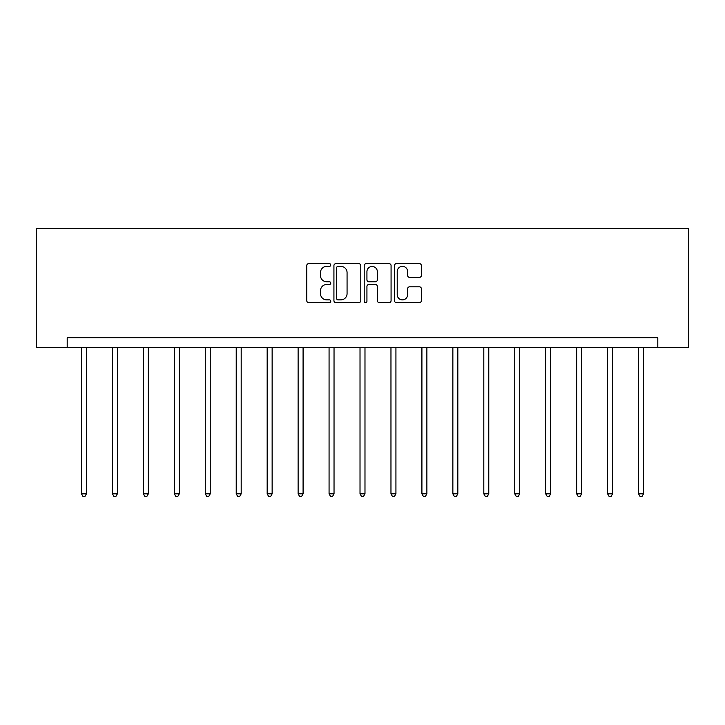 <?xml version="1.0" encoding="UTF-8"?>
<svg xmlns="http://www.w3.org/2000/svg" width="725" height="725" viewBox="0 0 725 725"><rect width="100%" height="100%" fill="white"/><g stroke="black" fill="none" stroke-linecap="round" stroke-linejoin="round"><path stroke-width="1.09" d="M330.763 265.015A1.359 1.359 0 0 0 329.395 263.655L308.705 263.655A1.948 1.948 0 0 0 306.757 265.595L306.757 300.648A1.948 1.948 0 0 0 308.705 302.597L329.395 302.597A1.359 1.359 0 0 0 330.763 301.237A1.359 1.359 0 0 0 329.395 299.869L326.721 299.869A6.235 6.235 0 0 1 320.486 293.643L320.486 290.716A6.235 6.235 0 0 1 326.721 284.49L329.395 284.49A1.359 1.359 0 0 0 330.763 283.122A1.359 1.359 0 0 0 329.395 281.762L326.721 281.762A6.235 6.235 0 0 1 320.486 275.527L320.486 272.609A6.235 6.235 0 0 1 326.721 266.374L329.395 266.374A1.359 1.359 0 0 0 330.763 265.015M419.413 277.376A1.948 1.948 0 0 0 421.361 275.437L421.361 265.595A1.948 1.948 0 0 0 419.413 263.655L396.43 263.655A1.948 1.948 0 0 0 394.482 265.595L394.482 300.648A1.948 1.948 0 0 0 396.43 302.597L419.413 302.597A1.948 1.948 0 0 0 421.361 300.648L421.361 288.767A1.948 1.948 0 0 0 419.413 286.828L409.58 286.828A1.948 1.948 0 0 0 407.631 288.767L407.631 294.658A5.211 5.211 0 0 1 402.42 299.869A5.211 5.211 0 0 1 397.209 294.658L397.209 271.585A5.211 5.211 0 0 1 402.42 266.374A5.211 5.211 0 0 1 407.631 271.585L407.631 275.437A1.948 1.948 0 0 0 409.58 277.376L419.413 277.376M657.802 347.601L688.75 347.601L688.75 228.565L36.25 228.565L36.25 347.601L657.802 347.601L657.802 337.678L67.198 337.678L67.198 347.601M360.796 265.595A1.948 1.948 0 0 0 358.848 263.655L335.874 263.655A1.948 1.948 0 0 0 333.926 265.595L333.926 300.648A1.948 1.948 0 0 0 335.874 302.597L358.848 302.597A1.948 1.948 0 0 0 360.796 300.648L360.796 265.595M366.152 263.655L389.126 263.655A1.948 1.948 0 0 1 391.074 265.595L391.074 300.648A1.948 1.948 0 0 1 389.126 302.597L379.293 302.597A1.948 1.948 0 0 1 377.344 300.648L377.344 286.438A1.948 1.948 0 0 0 375.405 284.49L368.88 284.49A1.948 1.948 0 0 0 366.932 286.438L366.932 301.237A1.359 1.359 0 0 1 365.563 302.597A1.359 1.359 0 0 1 364.204 301.237L364.204 265.595A1.948 1.948 0 0 1 366.152 263.655M338.013 266.374A1.359 1.359 0 0 0 336.654 267.743L336.654 298.51A1.359 1.359 0 0 0 338.013 299.869L340.841 299.869A6.235 6.235 0 0 0 347.067 293.643L347.067 272.609A6.235 6.235 0 0 0 340.841 266.374L338.013 266.374M377.344 271.685A5.211 5.211 0 0 0 372.142 266.474A5.211 5.211 0 0 0 366.932 271.685L366.932 279.814A1.948 1.948 0 0 0 368.88 281.762L375.405 281.762A1.948 1.948 0 0 0 377.344 279.814L377.344 271.685M81.481 347.601L81.481 493.852L86.438 493.852L86.438 347.601M86.438 493.852L84.952 496.435L82.967 496.435L81.481 493.852M112.429 347.601L112.429 493.852L117.387 493.852L117.387 347.601M117.387 493.852L115.9 496.435L113.916 496.435L112.429 493.852M143.378 347.601L143.378 493.852L148.344 493.852L148.344 347.601M148.344 493.852L146.849 496.435L144.864 496.435L143.378 493.852M174.326 347.601L174.326 493.852L179.292 493.852L179.292 347.601M179.292 493.852L177.797 496.435L175.812 496.435L174.326 493.852M205.275 347.601L205.275 493.852L210.241 493.852L210.241 347.601M210.241 493.852L208.746 496.435L206.761 496.435L205.275 493.852M236.223 347.601L236.223 493.852L241.189 493.852L241.189 347.601M241.189 493.852L239.694 496.435L237.709 496.435L236.223 493.852M267.172 347.601L267.172 493.852L272.138 493.852L272.138 347.601M272.138 493.852L270.642 496.435L268.658 496.435L267.172 493.852M298.12 347.601L298.12 493.852L303.086 493.852L303.086 347.601M303.086 493.852L301.591 496.435L299.615 496.435L298.12 493.852M329.068 347.601L329.068 493.852L334.035 493.852L334.035 347.601M334.035 493.852L332.539 496.435L330.564 496.435L329.068 493.852M360.017 347.601L360.017 493.852L364.983 493.852L364.983 347.601M364.983 493.852L363.488 496.435L361.512 496.435L360.017 493.852M390.965 347.601L390.965 493.852L395.932 493.852L395.932 347.601M395.932 493.852L394.436 496.435L392.461 496.435L390.965 493.852M421.914 347.601L421.914 493.852L426.88 493.852L426.88 347.601M426.88 493.852L425.385 496.435L423.409 496.435L421.914 493.852M452.862 347.601L452.862 493.852L457.828 493.852L457.828 347.601M457.828 493.852L456.342 496.435L454.358 496.435L452.862 493.852M483.811 347.601L483.811 493.852L488.777 493.852L488.777 347.601M488.777 493.852L487.291 496.435L485.306 496.435L483.811 493.852M514.759 347.601L514.759 493.852L519.725 493.852L519.725 347.601M519.725 493.852L518.239 496.435L516.254 496.435L514.759 493.852M545.707 347.601L545.707 493.852L550.674 493.852L550.674 347.601M550.674 493.852L549.188 496.435L547.203 496.435L545.707 493.852M576.656 347.601L576.656 493.852L581.622 493.852L581.622 347.601M581.622 493.852L580.136 496.435L578.151 496.435L576.656 493.852M607.613 347.601L607.613 493.852L612.571 493.852L612.571 347.601M612.571 493.852L611.084 496.435L609.1 496.435L607.613 493.852M638.562 347.601L638.562 493.852L643.519 493.852L643.519 347.601M643.519 493.852L642.033 496.435L640.048 496.435L638.562 493.852"/></g></svg>
